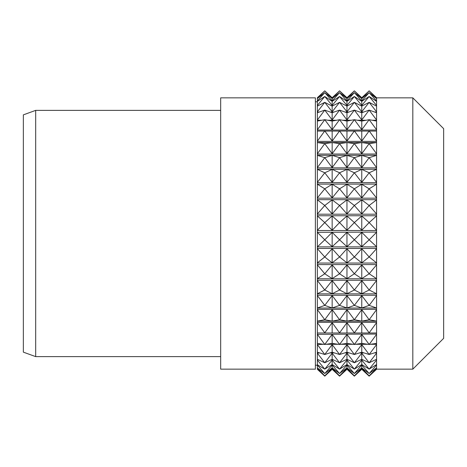 <?xml version="1.0" encoding="UTF-8"?>
<svg xmlns="http://www.w3.org/2000/svg" width="467" height="467" viewBox="0 0 467 467"><rect width="100%" height="100%" fill="white"/><g stroke="black" fill="none" stroke-linecap="round" stroke-linejoin="round"><path stroke-width="0.7" d="M412.816 97.842L443.65 128.67L443.65 338.33L412.816 369.158L412.816 97.842L376.56 97.842M376.56 98.35L376.56 97.714L369.158 90.843L376.56 98.35L376.56 308.033L317.362 308.057L317.362 321.127L324.763 319.737L332.16 321.127L339.562 319.737L346.963 321.127L354.36 319.737L361.762 321.127L369.158 319.737L376.56 321.127L376.56 332.989L317.362 332.994L376.56 332.989L376.56 343.403L369.158 344.471L361.762 334.343L354.36 344.471L361.762 343.403L369.158 344.471L376.56 334.343M35.685 110.37L23.35 114.859L23.35 352.141L35.685 356.63L35.685 110.37L220.675 110.37M315.388 233.5L315.388 97.842L220.675 97.842L220.675 369.158L315.388 369.158L315.388 233.5M317.437 367.932L317.362 369.286L324.763 376.157L332.16 369.286L339.562 376.157L346.963 369.286L354.36 376.157L361.762 369.286L369.158 376.157L376.56 369.286L376.56 343.403M376.56 308.033L376.56 321.127M376.56 246.88L317.362 246.88L324.763 239.816L332.16 246.687L339.562 239.816L346.963 246.687L354.36 239.816L361.762 246.687L369.158 239.816L376.56 246.687M376.56 232.309L369.158 239.816L361.762 232.309L354.36 239.816L346.963 232.309L339.562 239.816L332.16 232.309L324.763 239.816L317.362 232.309L317.362 246.687M376.56 232.099L317.362 232.309M376.56 248.45L317.362 248.45L317.362 246.88M376.56 230.517L317.362 230.517L317.362 232.099M376.56 215.766L317.362 215.766L317.362 230.301L324.763 222.578L332.16 230.301L339.562 222.578L346.963 230.301L354.36 222.578L361.762 230.301L369.158 222.578L376.56 230.301M376.56 215.952L369.158 222.578L361.762 215.952L354.36 222.578L346.963 215.952L339.562 222.578L332.16 215.952L324.763 222.578L317.362 215.952M376.56 214.201L317.362 214.201L317.362 215.766M376.56 199.689L317.362 199.689L317.362 213.962L324.763 205.492L332.16 213.962L339.562 205.492L346.963 213.962L354.36 205.492L361.762 213.962L369.158 205.492L376.56 213.962M376.56 199.847L369.158 205.492L361.762 199.847L354.36 205.492L346.963 199.847L339.562 205.492L332.16 199.847L324.763 205.492L317.362 199.847M376.56 198.166L317.362 198.166L317.362 199.689M376.56 184.109L317.362 184.109L317.362 197.909L324.763 188.82L332.16 197.909L339.562 188.82L346.963 197.909L354.36 188.82L361.762 197.909L369.158 188.82L376.56 197.909M376.56 184.237L369.158 188.82L361.762 184.237L354.36 188.82L346.963 184.237L339.562 188.82L332.16 184.237L324.763 188.82L317.362 184.237M376.56 182.644L317.362 182.644L317.362 184.109M376.56 169.247L317.362 169.247L317.362 182.375L324.763 172.796L332.16 182.375L339.562 172.796L346.963 182.375L354.36 172.796L361.762 182.375L369.158 172.796L376.56 182.375M376.56 169.34L369.158 172.796L361.762 169.34L354.36 172.796L346.963 169.34L339.562 172.796L332.16 169.34L324.763 172.796L317.362 169.34M376.56 167.863L317.362 167.863L317.362 169.247M376.56 155.318L317.362 155.318L317.362 167.583L324.763 157.659L332.16 167.583L339.562 157.659L346.963 167.583L354.36 157.659L361.762 167.583L369.158 157.659L376.56 167.583M376.56 155.383L369.158 157.659L361.762 155.383L354.36 157.659L346.963 155.383L339.562 157.659L332.16 155.383L324.763 157.659L317.362 155.383M376.56 154.04L317.362 154.04L317.362 155.318M376.56 142.534L317.362 142.534L317.362 153.754L324.763 143.632L332.16 153.754L339.562 143.632L346.963 153.754L354.36 143.632L361.762 153.754L369.158 143.632L376.56 153.754M376.56 142.569L369.158 143.632L361.762 142.569L354.36 143.632L346.963 142.569L339.562 143.632L332.16 142.569L324.763 143.632L317.362 142.569M376.56 141.373L317.362 141.373L317.362 142.534M376.56 131.075L317.362 131.075L317.362 141.087L324.763 130.912L332.16 141.087L339.562 130.912L346.963 141.087L354.36 130.912L361.762 141.087L369.158 130.912L376.56 141.087M376.56 130.054L317.362 130.054L317.362 131.075M376.56 121.076L369.158 119.686L361.762 121.076L354.36 119.686L346.963 121.076L339.562 119.686L332.16 121.076L324.763 119.686L317.362 121.076L317.362 129.768L324.763 119.686L332.16 129.768L339.562 119.686L346.963 129.768L354.36 119.686L361.762 129.768L369.158 119.686L376.56 129.768M376.56 120.241L372.111 120.241M366.21 120.241L357.308 120.241M351.412 120.241L342.509 120.241M336.614 120.241L327.711 120.241M321.816 120.241L317.362 120.241L317.362 121.076M376.56 112.716L369.158 110.119L361.762 112.716L354.36 110.119L346.963 112.716L339.562 110.119L332.16 112.716L324.763 110.119L317.362 112.716L317.362 119.961L324.763 110.119L332.16 119.961L339.562 110.119L346.963 119.961L354.36 110.119L361.762 119.961L369.158 110.119L376.56 119.961M376.56 112.08L374.744 112.08M363.577 112.08L359.94 112.08M348.779 112.08L345.142 112.08M333.981 112.08L330.344 112.08M319.183 112.08L317.362 112.08L317.362 112.716M376.56 106.12L369.158 102.355L361.762 106.12L354.36 102.355L346.963 106.12L339.562 102.355L332.16 106.12L324.763 102.355L317.362 106.12L317.362 111.811L324.763 102.355L332.16 111.811L339.562 102.355L346.963 111.811L354.36 102.355L361.762 111.811L369.158 102.355L376.56 111.811M376.56 105.688L375.713 105.688M362.608 105.688L360.915 105.688M347.804 105.688L346.117 105.688M333.006 105.688L331.319 105.688M318.208 105.688L317.362 105.688L317.362 106.12M376.56 101.374L369.158 96.5L361.762 101.374L354.36 96.5L346.963 101.374L339.562 96.5L332.16 101.374L324.763 96.5L317.362 101.374L317.362 105.437L324.763 96.5L332.16 105.437L339.562 96.5L346.963 105.437L354.36 96.5L361.762 105.437L369.158 96.5L376.56 105.437M376.56 101.158L376.233 101.158M362.088 101.158L361.435 101.158M347.29 101.158L346.631 101.158M332.492 101.158L331.833 101.158M317.688 101.158L317.362 101.374M376.56 98.56L369.158 92.647L361.762 98.56L354.36 92.647L346.963 98.56L339.562 92.647L332.16 98.56L324.763 92.647L317.362 98.56L317.362 100.93L324.763 92.647L332.16 100.93L339.562 92.647L346.963 100.93L354.36 92.647L361.762 100.93L369.158 92.647L376.56 100.93M361.762 98.35L369.158 90.843L361.762 97.714L354.36 90.843L361.762 98.35L361.762 97.714M346.963 98.35L354.36 90.843L346.963 97.714L339.562 90.843L346.963 98.35L346.963 97.714M332.16 98.35L339.562 90.843L332.16 97.714L324.763 90.843L332.16 98.35L332.16 97.714M317.362 98.35L324.763 90.843L317.362 97.714L317.362 98.56M317.362 369.251L324.763 375.877L332.16 369.251L339.562 375.877L346.963 369.251L354.36 375.877L361.762 369.251L369.158 375.877L376.56 369.251M376.56 368.148L369.158 375.877L361.762 368.148L354.36 375.877L346.963 368.148L339.562 375.877L332.16 368.148L324.763 375.877L317.362 368.148M317.362 367.932L324.763 373.524L332.16 367.873L339.562 373.524L346.963 367.873L354.36 373.524L361.762 367.873L369.158 373.524L376.56 367.873M376.56 365.054L369.158 373.524L361.762 365.054L354.36 373.524L346.963 365.054L339.562 373.524L332.16 365.054L324.763 373.524L317.362 365.054L317.362 367.873M376.56 364.815L376.116 364.815M362.199 364.815L361.318 364.815M347.401 364.815L346.52 364.815M332.603 364.815L331.722 364.815M317.805 364.815L317.362 365.054M317.362 364.815L324.763 369.123L332.16 364.54L339.562 369.123L346.963 364.54L354.36 369.123L361.762 364.54L369.158 369.123L376.56 364.54M376.56 360.039L369.158 369.123L361.762 360.039L354.36 369.123L346.963 360.039L339.562 369.123L332.16 360.039L324.763 369.123L317.362 360.039L317.362 364.54M376.56 359.783L375.521 359.783M362.801 359.783L360.717 359.783M348.003 359.783L345.919 359.783M333.204 359.783L331.121 359.783M318.406 359.783L317.362 360.039M317.362 359.783L317.362 359.298L324.763 362.754L332.16 359.298L339.562 362.754L346.963 359.298L354.36 362.754L361.762 359.298L369.158 362.754L376.56 359.298M376.56 353.175L369.158 362.754L361.762 353.175L354.36 362.754L346.963 353.175L339.562 362.754L332.16 353.175L324.763 362.754L317.362 353.175L317.362 359.298M376.56 352.906L374.312 352.906M364.009 352.906L359.514 352.906M349.211 352.906L344.71 352.906M334.413 352.906L329.912 352.906M319.615 352.906L317.362 353.175M317.362 352.906L317.362 352.217L324.763 354.494L332.16 352.217L339.562 354.494L346.963 352.217L354.36 354.494L361.762 352.217L369.158 354.494L376.56 352.217M376.56 344.57L369.158 354.494L361.762 344.57L354.36 354.494L346.963 344.57L339.562 354.494L332.16 344.57L324.763 354.494L317.362 344.57L317.362 352.217M376.56 344.29L370.384 344.29M367.932 344.29L355.585 344.29M353.134 344.29L340.787 344.29M338.336 344.29L325.989 344.29M323.538 344.29L317.362 344.57M317.362 344.29L317.362 343.403L324.763 344.471L332.16 343.403L339.562 344.471L346.963 343.403L354.36 344.471L346.963 334.343L339.562 344.471L332.16 334.343L324.763 344.471L317.362 334.343L317.362 343.403M376.56 334.063L317.362 334.343M317.362 334.063L317.362 321.168L376.56 321.168M376.56 322.65L369.158 332.825L361.762 322.65L354.36 332.825L346.963 322.65L339.562 332.825L332.16 322.65L324.763 332.825L317.362 322.65M376.56 322.364L317.362 322.364M376.56 309.65L369.158 319.737L361.762 309.65L354.36 319.737L346.963 309.65L339.562 319.737L332.16 309.65L324.763 319.737L317.362 309.65M376.56 309.37L317.362 309.37M376.56 295.272L317.362 295.272L317.362 307.987L324.763 305.389L332.16 307.987L339.562 305.389L346.963 307.987L354.36 305.389L361.762 307.987L369.158 305.389L376.56 307.987M376.56 295.547L369.158 305.389L361.762 295.547L354.36 305.389L346.963 295.547L339.562 305.389L332.16 295.547L324.763 305.389L317.362 295.547M376.56 293.86L317.362 293.86L317.362 295.272M376.56 280.27L317.362 280.27L317.362 293.755L324.763 289.995L332.16 293.755L339.562 289.995L346.963 293.755L354.36 289.995L361.762 293.755L369.158 289.995L376.56 293.755M376.56 280.533L369.158 289.995L361.762 280.533L354.36 289.995L346.963 280.533L339.562 289.995L332.16 280.533L324.763 289.995L317.362 280.533M376.56 278.787L317.362 278.787L317.362 280.27M376.56 264.585L317.362 264.585L317.362 278.647L324.763 273.773L332.16 278.647L339.562 273.773L346.963 278.647L354.36 273.773L361.762 278.647L369.158 273.773L376.56 278.647M376.56 264.836L369.158 273.773L361.762 264.836L354.36 273.773L346.963 264.836L339.562 273.773L332.16 264.836L324.763 273.773L317.362 264.836M376.56 263.049L317.362 263.049L317.362 264.585M317.362 248.45L317.362 263.049M317.362 262.88L324.763 256.967L332.16 262.88L339.562 256.967L346.963 262.88L354.36 256.967L361.762 262.88L369.158 256.967L376.56 262.88M376.56 248.683L369.158 256.967L361.762 248.683L354.36 256.967L346.963 248.683L339.562 256.967L332.16 248.683L324.763 256.967L317.362 248.683M332.16 248.683L332.16 262.88M361.762 248.683L361.762 262.88M346.963 248.683L346.963 262.88M332.16 264.836L332.16 278.647M332.16 280.533L332.16 293.755M332.16 295.547L332.16 307.987M332.16 309.65L332.16 321.127M332.16 322.65L332.16 332.989M332.16 334.343L332.16 343.403M332.16 344.57L332.16 352.217M332.16 353.175L332.16 359.298M332.16 360.039L332.16 364.54M332.16 365.054L332.16 367.873M332.16 368.148L332.16 369.251M332.16 98.56L332.16 100.93M332.16 101.374L332.16 105.437M332.16 106.12L332.16 111.811M332.16 112.716L332.16 119.961M332.16 121.076L332.16 129.768M332.16 131.075L332.16 141.087M332.16 142.569L332.16 153.754M332.16 155.383L332.16 167.583M332.16 169.34L332.16 182.375M332.16 184.237L332.16 197.909M332.16 199.847L332.16 213.962M332.16 215.952L332.16 230.301M332.16 232.309L332.16 246.687M361.762 264.836L361.762 278.647M346.963 264.836L346.963 278.647M361.762 280.533L361.762 293.755M346.963 280.533L346.963 293.755M361.762 295.547L361.762 307.987M346.963 295.547L346.963 307.987M361.762 309.65L361.762 321.127M346.963 309.65L346.963 321.127M361.762 322.65L361.762 332.989M346.963 322.65L346.963 332.989M361.762 334.343L361.762 343.403M346.963 334.343L346.963 343.403M361.762 344.57L361.762 352.217M346.963 344.57L346.963 352.217M361.762 353.175L361.762 359.298M346.963 353.175L346.963 359.298M361.762 360.039L361.762 364.54M346.963 360.039L346.963 364.54M361.762 365.054L361.762 367.873M346.963 365.054L346.963 367.873M361.762 368.148L361.762 369.251M346.963 368.148L346.963 369.251M361.762 98.56L361.762 100.93M346.963 98.56L346.963 100.93M361.762 101.374L361.762 105.437M346.963 101.374L346.963 105.437M361.762 106.12L361.762 111.811M346.963 106.12L346.963 111.811M361.762 112.716L361.762 119.961M346.963 112.716L346.963 119.961M361.762 121.076L361.762 129.768M346.963 121.076L346.963 129.768M361.762 131.075L361.762 141.087M346.963 131.075L346.963 141.087M361.762 142.569L361.762 153.754M346.963 142.569L346.963 153.754M361.762 155.383L361.762 167.583M346.963 155.383L346.963 167.583M361.762 169.34L361.762 182.375M346.963 169.34L346.963 182.375M361.762 184.237L361.762 197.909M346.963 184.237L346.963 197.909M361.762 199.847L361.762 213.962M346.963 199.847L346.963 213.962M361.762 215.952L361.762 230.301M346.963 215.952L346.963 230.301M361.762 232.309L361.762 246.687M346.963 232.309L346.963 246.687M317.362 101.788L315.388 101.788M317.362 365.212L315.388 365.212M220.675 356.63L35.685 356.63M412.816 369.158L376.56 369.158"/></g></svg>
